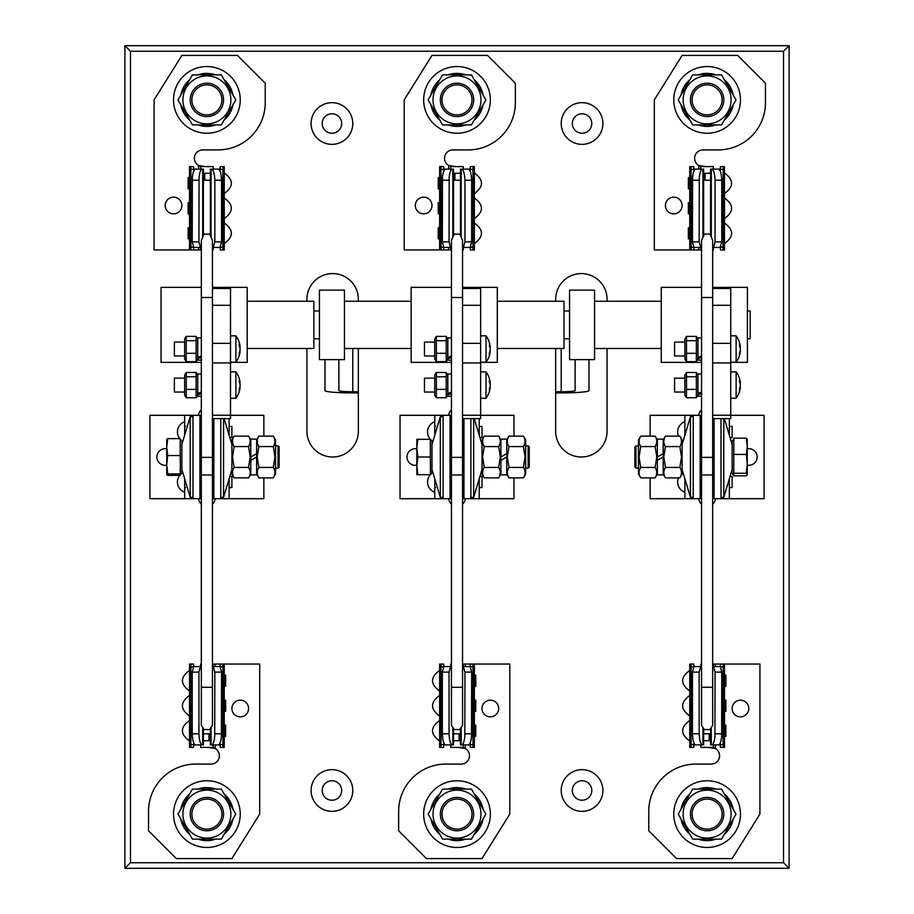 <?xml version="1.0" encoding="UTF-8"?>
<svg xmlns="http://www.w3.org/2000/svg" width="914" height="914" viewBox="0 0 914 914"><rect width="100%" height="100%" fill="white"/><g stroke="black" fill="none" stroke-linecap="round" stroke-linejoin="round"><path stroke-width="1.37" d="M698.81 169.101L698.81 165.491A8.34 8.34 0 0 1 702.946 149.919L718.233 149.919A47.242 47.242 0 0 0 765.475 102.665L765.475 83.22L737.689 55.423L682.107 55.423L654.31 99.889L654.31 249.956L698.81 249.956L698.81 247.443M700.867 169.101L700.867 166.588L698.81 165.491L705.768 166.588M713.366 247.443L713.366 249.956L712.669 249.956M701.552 249.956L698.81 249.956M717.536 169.101L713.366 169.101L713.366 166.588L700.867 166.588M700.867 249.956L700.867 247.443M710.589 180.218L705.025 180.218L705.025 173.272L710.589 173.272M720.312 247.443L712.669 247.443M720.243 247.443L721.774 241.879L721.774 180.207C721.477 173.888 720.461 170.187 718.735 169.101L712.257 169.101M721.706 166.588L720.449 166.588L720.312 171.101L720.312 169.101L718.644 169.101M711.298 169.101L711.298 237.286M712.017 169.101C713.754 170.187 714.771 173.888 715.068 180.207L715.068 241.879L713.537 247.443M720.312 247.18L720.449 249.956L723.225 249.956L720.449 249.956M724.482 166.588L723.225 166.588L724.482 166.588L724.482 249.956L723.225 249.956L724.482 249.956M720.449 166.588L723.225 166.588L723.1 247.18L720.769 247.18M723.225 249.956L723.1 247.18M693.783 249.956L689.75 249.956L693.783 249.956L693.897 248.414M695.577 169.101L693.909 169.101L693.909 171.101L693.783 166.588L690.995 166.588L693.783 166.588M689.75 249.956L689.75 166.588L690.995 166.588L689.75 166.588M690.995 166.588L691.133 169.364L693.909 169.364M693.463 247.18L691.133 247.18L691.133 169.364M691.133 247.18L690.995 249.956M724.482 208.278C724.482 200.029 724.482 200.029 724.482 208.278C724.482 200.029 724.482 200.029 724.482 208.278C724.482 221.519 724.482 221.519 724.482 208.278C724.482 195.025 724.482 195.025 724.482 208.278M689.75 202.714L688.356 202.714L688.356 213.83L689.75 213.83M724.482 199.572L724.482 198.007C733.931 204.85 733.931 211.694 724.482 218.549L724.482 217.932M724.482 216.001L724.482 214.664M724.482 201.88L724.482 201.309M689.75 177.704L688.356 177.704L688.356 188.821L689.75 188.821M724.482 172.997C733.931 179.841 733.931 186.685 724.482 193.528L724.482 188.695M689.75 227.723L688.356 227.723L688.356 238.84L689.75 238.84M724.482 223.016C733.931 229.86 733.931 236.715 724.482 243.558L724.482 242.964M695.497 169.101C694.149 169.638 693.178 172.415 692.584 177.442L692.458 241.879L693.977 247.443L700.695 247.443L699.164 241.879L699.29 177.442C699.884 172.415 700.855 169.638 702.215 169.101L695.497 169.101M702.215 169.101L702.935 169.101L702.935 237.286M701.975 169.101L702.935 169.101L701.975 169.101M701.552 247.443L700.695 247.443M695.577 247.443L693.909 247.443M448.705 169.101L448.705 165.491A8.34 8.34 0 0 1 452.83 149.919L468.117 149.919A47.242 47.242 0 0 0 515.359 102.665L515.359 83.22L487.573 55.423L431.991 55.423L404.194 99.889L404.194 249.956L448.705 249.956L448.705 247.443M450.751 169.101L450.751 166.588L448.705 165.491L455.652 166.588M463.249 247.443L463.249 249.956L462.553 249.956M451.447 249.956L448.705 249.956M467.42 169.101L463.249 169.101L463.249 166.588L450.751 166.588M450.751 249.956L450.751 247.443M460.473 180.218L454.921 180.218L454.921 173.272L460.473 173.272M470.196 247.443L462.553 247.443M470.139 247.443L471.658 241.879L471.658 180.207C471.361 173.888 470.344 170.187 468.619 169.101L462.141 169.101M474.366 166.588L473.121 166.588L474.366 166.588L474.366 249.956L473.121 249.956L472.984 247.18L472.984 169.364L470.196 169.364L470.333 166.588L470.196 171.101L470.196 169.101L468.528 169.101M461.182 169.101L461.182 237.286M461.901 169.101C463.638 170.187 464.655 173.888 464.952 180.207L464.952 241.879L463.421 247.443M470.196 247.18L470.333 249.956L473.121 249.956L472.995 248.562M474.366 249.956L470.333 249.956M472.984 169.364L473.121 166.588L471.59 166.588M443.804 247.18L443.781 248.414M445.472 169.101L443.804 169.101L443.804 171.101L443.667 166.588L440.879 166.588L443.667 166.588M439.634 249.956L440.879 249.956L439.634 249.956L439.634 166.588L440.879 166.588L439.634 166.588M443.667 249.956L440.879 249.956L443.667 249.956M440.879 166.588L441.016 169.364L443.804 169.364M443.347 247.18L441.016 247.18L441.016 169.364M441.016 247.18L440.879 249.956M474.366 208.278C474.366 200.029 474.366 200.029 474.366 208.278C474.366 200.029 474.366 200.029 474.366 208.278C474.366 221.519 474.366 221.519 474.366 208.278C474.366 195.025 474.366 195.025 474.366 208.278M439.634 202.714L438.24 202.714L438.24 213.83L439.634 213.83M474.366 199.572L474.366 198.007C483.814 204.85 483.814 211.694 474.366 218.549L474.366 217.932M474.366 216.001L474.366 214.664M474.366 201.88L474.366 201.309M439.634 177.704L438.24 177.704L438.24 188.821L439.634 188.821M474.366 172.997C483.814 179.841 483.814 186.685 474.366 193.528L474.366 188.695M439.634 227.723L438.24 227.723L438.24 238.84L439.634 238.84M474.366 223.016C483.814 229.86 483.814 236.715 474.366 243.558L474.366 242.964M445.381 169.101C444.033 169.638 443.062 172.415 442.467 177.442L442.342 241.879L443.861 247.443L450.579 247.443L449.048 241.879L449.174 177.442C449.768 172.415 450.751 169.638 452.099 169.101L445.381 169.101M452.099 169.101L452.818 169.101L452.818 237.286M451.859 169.101L452.818 169.101L451.859 169.101M451.447 247.443L450.579 247.443M445.472 247.443L443.804 247.443M198.589 169.101L198.589 165.491A8.34 8.34 0 0 1 202.714 149.919L218 149.919A47.242 47.242 0 0 0 265.243 102.665L265.243 83.22L237.457 55.423L181.875 55.423L154.078 99.889L154.078 249.956L198.589 249.956L198.589 247.443M200.634 169.101L200.634 166.588L198.589 165.491L205.536 166.588M213.133 247.443L213.133 249.956L212.448 249.956M201.331 249.956L198.589 249.956M217.304 169.101L213.133 169.101L213.133 166.588L200.634 166.588M200.634 249.956L200.634 247.443M210.357 180.218L204.805 180.218L204.805 173.272L210.357 173.272M220.091 247.443L212.448 247.443M220.023 247.443L221.542 241.879L221.542 180.207C221.245 173.888 220.24 170.187 218.503 169.101L212.025 169.101M224.25 166.588L223.005 166.588L224.25 166.588L224.25 249.956L223.005 249.956L222.867 247.18L222.867 169.364L220.091 169.364L220.217 166.588L220.091 171.101L220.091 169.101L218.423 169.101M211.065 169.101L211.065 237.286M211.785 169.101C213.522 170.187 214.539 173.888 214.836 180.207L214.836 241.879L213.305 247.443M220.091 247.18L220.217 249.956L223.005 249.956L220.217 249.956M222.867 169.364L223.005 166.588L221.474 166.588M223.005 249.956L224.25 249.956M193.688 247.18L193.665 248.414M195.356 169.101L193.688 169.101L193.688 171.101L193.551 166.588L190.775 166.588L193.551 166.588M189.518 249.956L190.775 249.956L189.518 249.956L189.518 166.588L190.775 166.588L189.518 166.588M193.551 249.956L190.775 249.956L193.551 249.956M190.775 166.588L190.9 169.364L193.688 169.364M193.231 247.18L190.9 247.18L190.9 169.364M190.9 247.18L190.775 249.956M224.25 208.278C224.25 200.029 224.25 200.029 224.25 208.278C224.25 200.029 224.25 200.029 224.25 208.278C224.25 221.519 224.25 221.519 224.25 208.278C224.25 195.025 224.25 195.025 224.25 208.278M189.518 202.714L188.124 202.714L188.124 213.83L189.518 213.83M224.25 199.572L224.25 198.007C233.698 204.85 233.698 211.694 224.25 218.549L224.25 217.932M224.25 216.001L224.25 214.664M224.25 201.88L224.25 201.309M189.518 177.704L188.124 177.704L188.124 188.821L189.518 188.821M224.25 172.997C233.698 179.841 233.698 186.685 224.25 193.528L224.25 188.695M189.518 227.723L188.124 227.723L188.124 238.84L189.518 238.84M224.25 223.016C233.698 229.86 233.698 236.715 224.25 243.558L224.25 242.964M195.265 169.101C193.917 169.638 192.945 172.415 192.351 177.442L192.226 241.879L193.757 247.443L200.463 247.443L198.932 241.879L199.069 177.442C199.663 172.415 200.634 169.638 201.983 169.101L195.265 169.101M201.983 169.101L202.702 169.101L202.702 237.286M201.743 169.101L202.702 169.101L201.743 169.101M201.331 247.443L200.463 247.443M195.356 247.443L193.688 247.443M192.991 416.704L190.215 416.704L190.215 497.296L192.991 497.296M693.223 416.704L690.436 416.704L690.436 497.296L693.223 497.296M443.107 416.704L440.331 416.704L440.331 497.296L443.107 497.296M220.777 497.296L223.564 497.296L223.564 418.589M470.893 497.296L473.669 497.296L473.669 418.589M721.009 497.296L723.785 497.296L723.785 418.589M278.027 445.883L279.136 446.992L279.136 467.008L278.027 468.117L278.027 445.883L275.525 445.883M180.298 439.268L181.875 440.845L181.875 473.155L180.298 474.732M180.344 464.723L180.207 475.371L167.719 475.371L166.725 474.64L167.719 473.909L166.725 464.723L167.719 455.538L180.207 455.538L180.344 464.723M167.719 455.538L166.725 447.083L167.719 438.629L180.207 438.629L180.207 455.538M180.207 473.909L167.719 473.909M167.719 438.629L166.725 439.314L166.725 474.64M528.143 445.883L529.252 446.992L529.252 467.008L528.143 468.117L528.143 445.883L525.641 445.883M463.946 445.883L462.553 445.883M451.447 445.883L450.054 445.883M528.143 468.117L525.641 468.117M463.946 468.117L462.553 468.117M451.447 468.117L450.054 468.117M430.323 439.314L431.991 440.845L431.991 473.155L430.46 474.686L430.323 439.314L416.841 439.314L416.841 448.157L417.835 439.314M417.835 474.686L416.841 465.843L416.841 474.686L430.323 474.686M417.835 457L416.841 448.157L416.841 465.843L417.835 457L430.323 457M635.973 468.117L634.864 467.008L634.864 446.992L635.973 445.883L635.973 468.117L638.475 468.117M733.793 474.823L733.793 454.418L746.281 454.418L747.275 463.832L746.281 473.258L747.275 474.549L746.281 475.84L733.793 475.84L732.125 473.155L732.125 440.845L733.793 439.177M733.793 454.418L733.793 438.16L746.281 438.16L747.275 446.283L746.281 454.418M746.281 473.258L733.793 473.258M747.275 474.549L747.218 439.166M747.275 439.451L746.281 438.16M663.21 453.63L657.372 457L657.372 439.108L663.21 439.108L663.21 474.892L657.372 474.892L657.372 460.37L663.21 457M663.804 457L665.426 446.569C663.301 443.107 663.301 439.623 665.426 436.138L679.89 436.138C682.004 439.623 682.004 443.107 679.89 446.569L681.501 457L679.89 467.431L665.426 467.431L663.804 457M663.21 474.023L665.426 477.862L679.89 477.862L682.107 474.023L682.107 439.977L679.89 436.138M665.426 477.862C663.301 474.389 663.301 470.916 665.426 467.431M665.426 446.569L679.89 446.569M679.89 477.862C682.004 474.389 682.004 470.916 679.89 467.431M250.79 460.37L256.628 457L256.628 474.892L250.79 474.892L250.79 439.108L256.628 439.108L256.628 453.63L250.79 457M250.196 457L248.574 467.431C250.699 470.893 250.699 474.377 248.574 477.862L234.11 477.862C231.996 474.377 231.996 470.893 234.11 467.431L232.499 457L234.11 446.569L248.574 446.569L250.196 457M250.79 439.977L248.574 436.138L234.11 436.138L231.893 439.977L231.893 474.023L234.11 477.862M248.574 436.138C250.699 439.611 250.699 443.084 248.574 446.569M248.574 467.431L234.11 467.431M234.11 436.138C231.996 439.611 231.996 443.084 234.11 446.569M500.906 460.37L506.744 457L506.744 474.892L500.906 474.892L500.906 439.108L506.744 439.108L506.744 453.63L500.906 457M500.312 457L498.69 467.431C500.815 470.893 500.815 474.377 498.69 477.862L484.226 477.862C482.112 474.377 482.112 470.893 484.226 467.431L482.615 457L484.226 446.569L498.69 446.569L500.312 457M500.906 439.977L498.69 436.138L484.226 436.138L482.009 439.977L482.009 474.023L484.226 477.862M498.69 436.138C500.815 439.611 500.815 443.084 498.69 446.569M498.69 467.431L484.226 467.431M484.226 436.138C482.112 439.611 482.112 443.084 484.226 446.569M256.628 453.63L256.628 457M257.234 457L258.845 446.569C256.731 443.107 256.731 439.623 258.845 436.138L273.309 436.138C275.434 439.623 275.434 443.107 273.309 446.569L274.931 457L273.309 467.431L258.845 467.431L257.234 457M256.628 474.023L258.845 477.862L273.309 477.862L275.525 474.023L275.525 439.977L273.309 436.138M258.845 477.862C256.731 474.389 256.731 470.916 258.845 467.431M258.845 446.569L273.309 446.569M273.309 477.862C275.434 474.389 275.434 470.916 273.309 467.431M506.744 453.63L506.744 457M507.35 457L508.961 446.569C506.836 443.107 506.836 439.623 508.961 436.138L523.425 436.138C525.55 439.623 525.55 443.107 523.425 446.569L525.036 457L523.425 467.431L508.961 467.431L507.35 457M506.744 474.023L508.961 477.862L523.425 477.862L525.641 474.023L525.641 439.977L523.425 436.138M508.961 477.862C506.836 474.389 506.836 470.916 508.961 467.431M508.961 446.569L523.425 446.569M523.425 477.862C525.55 474.389 525.55 470.916 523.425 467.431M657.372 460.37L657.372 457M656.766 457L655.155 467.431C657.269 470.893 657.269 474.377 655.155 477.862L640.691 477.862C638.566 474.377 638.566 470.893 640.691 467.431L639.069 457L640.691 446.569L655.155 446.569L656.766 457M657.372 439.977L655.155 436.138L640.691 436.138L638.475 439.977L638.475 474.023L640.691 477.862M655.155 436.138C657.269 439.611 657.269 443.084 655.155 446.569M655.155 467.431L640.691 467.431M640.691 436.138C638.566 439.611 638.566 443.084 640.691 446.569M707.116 830.78A16.669 16.669 0 0 1 690.436 814.111A16.669 16.669 0 0 1 707.116 797.431A16.669 16.669 0 0 1 723.785 814.111A16.669 16.669 0 0 1 707.116 830.78M707.116 829.112A15.012 15.012 0 0 1 692.104 814.111A15.012 15.012 0 0 1 707.116 799.099A15.012 15.012 0 0 1 722.117 814.111A15.012 15.012 0 0 1 707.116 829.112M457 830.78A16.669 16.669 0 0 1 440.331 814.111A16.669 16.669 0 0 1 457 797.431A16.669 16.669 0 0 1 473.669 814.111A16.669 16.669 0 0 1 457 830.78M457 829.112A15.012 15.012 0 0 1 441.988 814.111A15.012 15.012 0 0 1 457 799.099A15.012 15.012 0 0 1 472.012 814.111A15.012 15.012 0 0 1 457 829.112M457 116.569A16.669 16.669 0 0 1 440.331 99.889A16.669 16.669 0 0 1 457 83.22A16.669 16.669 0 0 1 473.669 99.889A16.669 16.669 0 0 1 457 116.569M457 114.901A15.012 15.012 0 0 1 441.988 99.889A15.012 15.012 0 0 1 457 84.888A15.012 15.012 0 0 1 472.012 99.889A15.012 15.012 0 0 1 457 114.901M206.884 116.569A16.669 16.669 0 0 1 190.215 99.889A16.669 16.669 0 0 1 206.884 83.22A16.669 16.669 0 0 1 223.564 99.889A16.669 16.669 0 0 1 206.884 116.569M206.884 114.901A15.012 15.012 0 0 1 191.883 99.889A15.012 15.012 0 0 1 206.884 84.888A15.012 15.012 0 0 1 221.896 99.889A15.012 15.012 0 0 1 206.884 114.901M707.116 116.569A16.669 16.669 0 0 1 690.436 99.889A16.669 16.669 0 0 1 707.116 83.22A16.669 16.669 0 0 1 723.785 99.889A16.669 16.669 0 0 1 707.116 116.569M707.116 114.901A15.012 15.012 0 0 1 692.104 99.889A15.012 15.012 0 0 1 707.116 84.888A15.012 15.012 0 0 1 722.117 99.889A15.012 15.012 0 0 1 707.116 114.901M206.884 830.78A16.669 16.669 0 0 1 190.215 814.111A16.669 16.669 0 0 1 206.884 797.431A16.669 16.669 0 0 1 223.564 814.111A16.669 16.669 0 0 1 206.884 830.78M206.884 829.112A15.012 15.012 0 0 1 191.883 814.111A15.012 15.012 0 0 1 206.884 799.099A15.012 15.012 0 0 1 221.896 814.111A15.012 15.012 0 0 1 206.884 829.112M173.534 213.83A8.34 8.34 0 0 1 165.194 205.49A8.34 8.34 0 0 1 173.534 197.161A8.34 8.34 0 0 1 181.875 205.49A8.34 8.34 0 0 1 173.534 213.83M419.389 212.665A8.34 8.34 0 0 1 416.487 201.229A8.34 8.34 0 0 1 427.912 198.327A8.34 8.34 0 0 1 430.814 209.763A8.34 8.34 0 0 1 419.389 212.665M736.878 716.039A8.34 8.34 0 0 1 732.937 704.923A8.34 8.34 0 0 1 744.042 700.981A8.34 8.34 0 0 1 747.995 712.086A8.34 8.34 0 0 1 736.878 716.039M487.962 716.496A8.34 8.34 0 0 1 482.364 706.111A8.34 8.34 0 0 1 492.737 700.512A8.34 8.34 0 0 1 498.336 710.898A8.34 8.34 0 0 1 487.962 716.496M237.217 716.279A8.34 8.34 0 0 1 232.464 705.482A8.34 8.34 0 0 1 243.25 700.73A8.34 8.34 0 0 1 248.002 711.526A8.34 8.34 0 0 1 237.217 716.279M669.299 212.539A8.34 8.34 0 0 1 666.729 201.034A8.34 8.34 0 0 1 678.234 198.452A8.34 8.34 0 0 1 680.804 209.957A8.34 8.34 0 0 1 669.299 212.539M173.534 814.111A33.35 33.35 0 0 1 206.884 780.762A33.35 33.35 0 0 1 240.233 814.111A33.35 33.35 0 0 1 206.884 847.461A33.35 33.35 0 0 1 173.534 814.111M423.65 814.111A33.35 33.35 0 0 1 457 780.762A33.35 33.35 0 0 1 490.35 814.111A33.35 33.35 0 0 1 457 847.461A33.35 33.35 0 0 1 423.65 814.111M673.767 814.111A33.35 33.35 0 0 1 707.116 780.762A33.35 33.35 0 0 1 740.466 814.111A33.35 33.35 0 0 1 707.116 847.461A33.35 33.35 0 0 1 673.767 814.111M699.713 132.404A33.35 33.35 0 0 1 674.601 92.497A33.35 33.35 0 0 1 714.508 67.373A33.35 33.35 0 0 1 739.632 107.292A33.35 33.35 0 0 1 699.713 132.404M173.534 99.889A33.35 33.35 0 0 1 206.884 66.539A33.35 33.35 0 0 1 240.233 99.889A33.35 33.35 0 0 1 206.884 133.238A33.35 33.35 0 0 1 173.534 99.889M423.65 99.889A33.35 33.35 0 0 1 457 66.539A33.35 33.35 0 0 1 490.35 99.889A33.35 33.35 0 0 1 457 133.238A33.35 33.35 0 0 1 423.65 99.889M180.789 809.29A26.54 26.54 0 0 1 189.666 793.912M198.007 789.102A26.54 26.54 0 0 1 206.884 787.571L206.884 789.102M232.979 818.921A26.54 26.54 0 0 1 224.113 834.299M215.761 839.121A26.54 26.54 0 0 1 198.007 839.121M189.666 834.299A26.54 26.54 0 0 1 180.789 818.921M211.854 789.102L211.854 788.039L206.884 787.571M211.854 788.039A26.54 26.54 0 0 1 215.761 789.102M224.113 793.912A26.54 26.54 0 0 1 232.979 809.29M430.905 809.29A26.54 26.54 0 0 1 439.783 793.912M448.123 789.102A26.54 26.54 0 0 1 457 787.571L457 789.102M483.095 818.921A26.54 26.54 0 0 1 474.217 834.299M465.877 839.121A26.54 26.54 0 0 1 448.123 839.121M439.783 834.299A26.54 26.54 0 0 1 430.905 818.921M461.97 789.102L461.97 788.039L457 787.571M461.97 788.039A26.54 26.54 0 0 1 465.877 789.102M474.217 793.912A26.54 26.54 0 0 1 483.095 809.29M681.021 809.29A26.54 26.54 0 0 1 689.887 793.912M698.239 789.102A26.54 26.54 0 0 1 707.116 787.571L707.116 789.102M733.211 818.921A26.54 26.54 0 0 1 724.334 834.299M715.993 839.121A26.54 26.54 0 0 1 698.239 839.121M689.887 834.299A26.54 26.54 0 0 1 681.021 818.921M712.086 789.102L712.086 788.039L707.116 787.571M712.086 788.039A26.54 26.54 0 0 1 715.993 789.102M724.334 793.912A26.54 26.54 0 0 1 733.211 809.29M430.905 95.079A26.54 26.54 0 0 1 439.783 79.701M448.123 74.879A26.54 26.54 0 0 1 457 73.349L457 74.879M483.095 104.71A26.54 26.54 0 0 1 474.217 120.088M465.877 124.898A26.54 26.54 0 0 1 448.123 124.898M439.783 120.088A26.54 26.54 0 0 1 430.905 104.71M461.97 74.879L461.97 73.817L457 73.349M461.97 73.817A26.54 26.54 0 0 1 465.877 74.879M474.217 79.701A26.54 26.54 0 0 1 483.095 95.079M180.789 95.079A26.54 26.54 0 0 1 189.666 79.701M198.007 74.879A26.54 26.54 0 0 1 206.884 73.349L206.884 74.879M232.979 104.71A26.54 26.54 0 0 1 224.113 120.088M215.761 124.898A26.54 26.54 0 0 1 198.007 124.898M189.666 120.088A26.54 26.54 0 0 1 180.789 104.71M211.854 74.879L211.854 73.817L206.884 73.349M211.854 73.817A26.54 26.54 0 0 1 215.761 74.879M224.113 79.701A26.54 26.54 0 0 1 232.979 95.079M681.021 95.079A26.54 26.54 0 0 1 689.887 79.701M698.239 74.879A26.54 26.54 0 0 1 707.116 73.349L707.116 74.879M733.211 104.71A26.54 26.54 0 0 1 724.334 120.088M715.993 124.898A26.54 26.54 0 0 1 698.239 124.898M689.887 120.088A26.54 26.54 0 0 1 681.021 104.71M712.086 74.879L712.086 73.817L707.116 73.349M712.086 73.817A26.54 26.54 0 0 1 715.993 74.879M724.334 79.701A26.54 26.54 0 0 1 733.211 95.079M230.854 814.111A23.97 23.97 0 0 0 206.884 790.142A23.97 23.97 0 0 0 182.914 814.111A23.97 23.97 0 0 0 206.884 838.081A23.97 23.97 0 0 0 230.854 814.111M235.766 814.111L221.325 789.102L192.443 789.102L178.002 814.111L192.443 839.121L221.325 839.121L235.766 814.111M480.97 814.111A23.97 23.97 0 0 0 457 790.142A23.97 23.97 0 0 0 433.03 814.111A23.97 23.97 0 0 0 457 838.081A23.97 23.97 0 0 0 480.97 814.111M485.882 814.111L471.441 789.102L442.559 789.102L428.118 814.111L442.559 839.121L471.441 839.121L485.882 814.111M731.086 814.111A23.97 23.97 0 0 0 707.116 790.142A23.97 23.97 0 0 0 683.146 814.111A23.97 23.97 0 0 0 707.116 838.081A23.97 23.97 0 0 0 731.086 814.111M735.999 814.111L721.557 789.102L692.675 789.102L678.234 814.111L692.675 839.121L721.557 839.121L735.999 814.111M480.97 99.889A23.97 23.97 0 0 0 457 75.919A23.97 23.97 0 0 0 433.03 99.889A23.97 23.97 0 0 0 457 123.858A23.97 23.97 0 0 0 480.97 99.889M485.882 99.889L471.441 74.879L442.559 74.879L428.118 99.889L442.559 124.898L471.441 124.898L485.882 99.889M230.854 99.889A23.97 23.97 0 0 0 206.884 75.919A23.97 23.97 0 0 0 182.914 99.889A23.97 23.97 0 0 0 206.884 123.858A23.97 23.97 0 0 0 230.854 99.889M235.766 99.889L221.325 74.879L192.443 74.879L178.002 99.889L192.443 124.898L221.325 124.898L235.766 99.889M731.086 99.889A23.97 23.97 0 0 0 707.116 75.919A23.97 23.97 0 0 0 683.146 99.889A23.97 23.97 0 0 0 707.116 123.858A23.97 23.97 0 0 0 731.086 99.889M735.999 99.889L721.557 74.879L692.675 74.879L678.234 99.889L692.675 124.898L721.557 124.898L735.999 99.889M582.058 102.665A20.839 20.839 0 0 0 561.219 123.516A20.839 20.839 0 0 0 582.058 144.355A20.839 20.839 0 0 0 602.897 123.516A20.839 20.839 0 0 0 582.058 102.665M331.942 102.665A20.839 20.839 0 0 0 311.103 123.516A20.839 20.839 0 0 0 331.942 144.355A20.839 20.839 0 0 0 352.781 123.516A20.839 20.839 0 0 0 331.942 102.665M582.058 769.645A20.839 20.839 0 0 0 561.219 790.484A20.839 20.839 0 0 0 582.058 811.335A20.839 20.839 0 0 0 602.897 790.484A20.839 20.839 0 0 0 582.058 769.645M331.942 769.645A20.839 20.839 0 0 0 311.103 790.484A20.839 20.839 0 0 0 331.942 811.335A20.839 20.839 0 0 0 352.781 790.484A20.839 20.839 0 0 0 331.942 769.645M306.933 348.497L306.933 431.294A25.706 25.706 0 0 0 332.639 457A25.706 25.706 0 0 0 358.345 431.294L358.345 348.497M555.655 348.497L555.655 431.294A25.706 25.706 0 0 0 581.361 457A25.706 25.706 0 0 0 607.067 431.294L607.067 348.497M212.448 504.208A8.34 8.34 0 0 0 215.19 498.69M465.306 498.69A8.34 8.34 0 0 1 462.553 504.208M715.422 498.69A8.34 8.34 0 0 1 712.669 504.208M331.942 780.762A9.723 9.723 0 0 0 322.219 790.484A9.723 9.723 0 0 0 331.942 800.218A9.723 9.723 0 0 0 341.665 790.484A9.723 9.723 0 0 0 331.942 780.762M582.058 800.218A9.723 9.723 0 0 1 572.335 790.484A9.723 9.723 0 0 1 582.058 780.762A9.723 9.723 0 0 1 591.781 790.484A9.723 9.723 0 0 1 582.058 800.218M331.942 133.238A9.723 9.723 0 0 1 322.219 123.516A9.723 9.723 0 0 1 331.942 113.782A9.723 9.723 0 0 1 341.665 123.516A9.723 9.723 0 0 1 331.942 133.238M582.058 113.782A9.723 9.723 0 0 0 572.335 123.516A9.723 9.723 0 0 0 582.058 133.238A9.723 9.723 0 0 0 591.781 123.516A9.723 9.723 0 0 0 582.058 113.782M358.345 301.254L358.345 299.289A25.706 25.706 0 0 0 332.639 273.583A25.706 25.706 0 0 0 306.933 299.289L306.933 301.254M607.067 301.254L607.067 299.289A25.706 25.706 0 0 0 581.361 273.583A25.706 25.706 0 0 0 555.655 299.289L555.655 301.254M701.552 409.792A8.34 8.34 0 0 0 698.81 415.31M701.552 504.208A8.34 8.34 0 0 1 698.81 498.69M451.447 409.792A8.34 8.34 0 0 0 448.694 415.31M451.447 504.208A8.34 8.34 0 0 1 448.694 498.69M198.578 415.31A8.34 8.34 0 0 1 201.331 409.792M198.578 498.69A8.34 8.34 0 0 0 201.331 504.208M124.898 868.3L124.898 45.7L789.102 45.7L789.102 868.3L124.898 868.3L130.462 862.747L783.538 862.747L789.102 868.3M783.538 862.747L783.538 51.253L789.102 45.7M124.898 45.7L130.462 51.253L130.462 862.747M215.19 744.899L215.19 748.509A8.34 8.34 0 0 1 211.054 764.081L195.767 764.081A47.242 47.242 0 0 0 148.525 811.335L148.525 830.78L176.311 858.577L231.893 858.577L259.69 814.111L259.69 664.044L223.005 664.044L224.25 664.044L224.25 747.412L220.217 747.412L224.25 747.412M213.133 744.899L213.133 747.412L215.19 748.509L208.232 747.412M200.634 666.557L200.634 664.044L201.331 664.044M212.448 664.044L220.217 664.044L220.103 665.586M196.464 744.899L200.634 744.899L200.634 747.412L213.133 747.412M213.133 664.044L213.133 666.557M203.411 733.782L208.975 733.782L208.975 740.728L203.411 740.728M193.688 666.557L201.331 666.557M195.356 666.557L195.996 666.557M193.757 666.557L192.226 672.121L192.226 733.793C192.523 740.111 193.54 743.813 195.265 744.899L201.743 744.899M189.518 747.412L190.775 747.412L189.518 747.412L189.518 664.044L190.775 664.044L190.9 666.82L190.9 744.636L193.688 744.636L193.551 747.412L193.688 742.899L193.688 744.899L195.356 744.899M202.702 744.899L202.702 727.43M201.983 744.899C200.246 743.813 199.229 740.111 198.932 733.793L198.932 672.121L200.463 666.557M193.688 666.82L193.551 664.044L190.775 664.044L193.551 664.044M193.551 747.412L190.775 747.412L193.551 747.412M190.775 664.044L189.518 664.044M190.9 744.636L190.775 747.412M218.423 744.899L220.091 744.899L220.091 742.899L220.217 747.412M220.091 666.82L220.217 664.044L223.005 664.044L220.217 664.044M223.005 747.412L222.867 744.636L220.091 744.636M220.537 666.82L222.867 666.82L222.867 744.636M222.867 666.82L223.005 664.044M224.25 711.286L225.644 711.286L225.644 700.17L224.25 700.17M189.518 705.722C189.518 692.481 189.518 692.481 189.518 705.722M189.518 714.428L189.518 715.993C180.069 709.15 180.069 702.306 189.518 695.451L189.518 696.068M189.518 697.999L189.518 699.336M189.518 712.12L189.518 712.692M224.25 736.296L225.644 736.296L225.644 725.179L224.25 725.179M189.518 741.003C180.069 734.159 180.069 727.316 189.518 720.472L189.518 725.305M224.25 686.277L225.644 686.277L225.644 675.16L224.25 675.16M189.518 690.984C180.069 684.14 180.069 677.285 189.518 670.442L189.518 671.036M218.503 744.899C219.851 744.362 220.822 741.585 221.417 736.558L221.542 672.121L220.023 666.557L213.305 666.557L214.836 672.121L214.71 736.558C214.116 741.585 213.145 744.362 211.785 744.899L218.503 744.899M211.785 744.899L211.065 744.899L211.065 727.43M212.025 744.899L211.065 744.899L212.025 744.899M212.448 666.557L213.305 666.557M218.423 666.557L220.091 666.557M465.295 744.899L465.295 748.509A8.34 8.34 0 0 1 461.17 764.081L445.883 764.081A47.242 47.242 0 0 0 398.641 811.335L398.641 830.78L426.427 858.577L482.009 858.577L509.806 814.111L509.806 664.044L473.121 664.044L474.366 664.044L474.366 747.412L470.333 747.412L474.366 747.412M462.553 666.557L463.421 666.557L464.952 672.121L464.826 736.558C464.232 741.585 463.249 744.362 461.901 744.899L463.249 744.899L463.249 747.412L465.295 748.509L458.348 747.412M450.751 666.557L450.751 664.044L451.447 664.044M462.553 664.044L470.333 664.044L470.219 665.586M446.58 744.899L450.751 744.899L450.751 747.412L463.249 747.412M463.249 664.044L463.249 666.557M453.527 733.782L459.079 733.782L459.079 740.728L453.527 740.728M443.804 666.557L451.447 666.557M445.472 666.557L446.101 666.557M443.861 666.557L442.342 672.121L442.342 733.793C442.639 740.111 443.656 743.813 445.381 744.899L451.859 744.899M439.634 747.412L440.879 747.412L439.634 747.412L439.634 664.044L440.879 664.044L441.016 666.82L441.016 744.636L443.804 744.636L443.667 747.412L443.804 742.899L443.804 744.899L445.472 744.899M452.818 744.899L452.818 727.43M452.099 744.899C450.362 743.813 449.345 740.111 449.048 733.793L449.048 672.121L450.579 666.557M443.804 666.82L443.667 664.044L440.879 664.044L443.667 664.044M443.667 747.412L440.879 747.412L443.667 747.412M440.879 664.044L439.634 664.044M441.016 744.636L440.879 747.412M468.528 744.899L470.196 744.899L470.196 742.899L470.333 747.412M470.196 666.82L470.333 664.044L473.121 664.044L470.333 664.044M473.121 747.412L472.984 744.636L470.196 744.636M470.653 666.82L472.984 666.82L472.984 744.636M472.984 666.82L473.121 664.044M474.366 711.286L475.76 711.286L475.76 700.17L474.366 700.17M439.634 705.722C439.634 692.481 439.634 692.481 439.634 705.722M439.634 714.428L439.634 715.993C430.186 709.15 430.186 702.306 439.634 695.451L439.634 696.068M439.634 697.999L439.634 699.336M439.634 712.12L439.634 712.692M474.366 736.296L475.76 736.296L475.76 725.179L474.366 725.179M439.634 741.003C430.186 734.159 430.186 727.316 439.634 720.472L439.634 725.305M474.366 686.277L475.76 686.277L475.76 675.16L474.366 675.16M439.634 690.984C430.186 684.14 430.186 677.285 439.634 670.442L439.634 671.036M461.901 744.899L468.619 744.899C469.967 744.362 470.939 741.585 471.533 736.558L471.658 672.121L470.139 666.557L463.421 666.557M462.141 744.899L461.182 744.899L461.182 727.43M468.528 666.557L470.196 666.557M715.411 744.899L715.411 748.509A8.34 8.34 0 0 1 711.286 764.081L696 764.081A47.242 47.242 0 0 0 648.757 811.335L648.757 830.78L676.543 858.577L732.125 858.577L759.922 814.111L759.922 664.044L723.225 664.044L724.482 664.044L724.482 747.412L720.449 747.412L724.482 747.412M712.669 666.557L713.537 666.557L715.068 672.121L714.931 736.558C714.337 741.585 713.366 744.362 712.017 744.899L713.366 744.899L713.366 747.412L715.411 748.509L708.464 747.412M700.867 666.557L700.867 664.044L701.552 664.044M712.669 664.044L720.449 664.044L720.335 665.586M696.697 744.899L700.867 744.899L700.867 747.412L713.366 747.412M713.366 664.044L713.366 666.557M703.643 733.782L709.195 733.782L709.195 740.728L703.643 740.728M693.909 666.557L701.552 666.557M693.977 666.557L692.458 672.121L692.458 733.793C692.755 740.111 693.76 743.813 695.497 744.899L701.975 744.899M689.75 747.412L690.995 747.412L689.75 747.412L689.75 664.044L690.995 664.044L691.133 666.82L691.133 744.636L693.909 744.636L693.783 747.412L693.909 742.899L693.909 744.899L695.577 744.899M702.935 744.899L702.935 727.43M702.215 744.899C700.478 743.813 699.461 740.111 699.164 733.793L699.164 672.121L700.695 666.557M693.909 666.82L693.783 664.044L690.995 664.044L691.121 665.438M689.75 664.044L693.783 664.044M693.783 747.412L690.995 747.412L693.783 747.412M691.133 744.636L690.995 747.412M718.004 744.899L720.312 744.899L720.312 742.899L720.449 747.412M720.312 666.82L720.449 664.044L723.225 664.044L720.449 664.044M723.225 747.412L723.1 744.636L720.312 744.636M720.769 666.82L723.1 666.82L723.1 744.636M723.1 666.82L723.225 664.044M689.75 705.722C689.75 713.971 689.75 713.971 689.75 705.722C689.75 713.971 689.75 713.971 689.75 705.722C689.75 692.481 689.75 692.481 689.75 705.722C689.75 718.975 689.75 718.975 689.75 705.722M724.482 711.286L725.876 711.286L725.876 700.17L724.482 700.17M689.75 714.428L689.75 715.993C680.302 709.15 680.302 702.306 689.75 695.451L689.75 696.068M689.75 697.999L689.75 699.336M689.75 712.12L689.75 712.692M724.482 736.296L725.876 736.296L725.876 725.179L724.482 725.179M689.75 741.003C680.302 734.159 680.302 727.316 689.75 720.472L689.75 725.305M724.482 686.277L725.876 686.277L725.876 675.16L724.482 675.16M689.75 690.984C680.302 684.14 680.302 677.285 689.75 670.442L689.75 671.036M712.017 744.899L718.735 744.899C720.083 744.362 721.055 741.585 721.649 736.558L721.774 672.121L720.243 666.557L713.537 666.557M712.257 744.899L711.298 744.899L711.298 727.43M718.644 666.557L720.312 666.557M184.651 478.765L184.651 498.69L149.919 498.69L149.919 415.31L199.938 415.31L199.938 498.69L201.331 498.69M184.651 498.69L192.991 498.69L192.991 415.31M192.991 498.69L199.938 498.69M220.777 418.589L220.777 498.69L263.86 498.69L263.86 477.862M212.448 498.69L213.83 498.69L213.83 418.589M213.83 498.69L220.777 498.69M199.938 415.31L201.331 415.31M229.117 418.589L229.117 435.235M229.117 478.765L229.117 498.69M230.511 415.31L263.86 415.31L263.86 436.138M184.651 415.31L184.651 435.235M434.767 478.765L434.767 498.69L400.035 498.69L400.035 415.31L450.054 415.31L450.054 498.69L451.447 498.69M434.767 498.69L443.107 498.69L443.107 415.31M443.107 498.69L450.054 498.69M470.893 418.589L470.893 498.69L513.965 498.69L513.965 477.862M462.553 498.69L463.946 498.69L463.946 418.589M463.946 498.69L470.893 498.69M450.054 415.31L451.447 415.31M479.233 418.589L479.233 435.235M479.233 478.765L479.233 498.69M480.627 415.31L513.965 415.31L513.965 436.138M434.767 415.31L434.767 435.235M650.14 436.138L650.14 415.31L700.17 415.31L700.17 498.69L701.552 498.69M650.14 477.862L650.14 498.69L693.223 498.69L693.223 415.31M693.223 498.69L700.17 498.69M721.009 418.589L721.009 498.69L764.081 498.69L764.081 415.31L730.732 415.31M712.669 498.69L714.062 498.69L714.062 418.589M714.062 498.69L721.009 498.69M700.17 415.31L701.552 415.31M729.349 418.589L729.349 435.235M729.349 478.765L729.349 498.69M684.883 415.31L684.883 435.235M684.883 478.765L684.883 498.69M729.349 487.573L732.125 487.573L732.125 476.457L730.046 476.457M730.046 437.543L732.125 437.543L732.125 426.427L729.349 426.427M479.233 487.573L482.009 487.573L482.009 476.457L479.93 476.457M479.93 437.543L482.009 437.543L482.009 426.427L479.233 426.427M229.117 487.573L231.893 487.573L231.893 476.457L229.814 476.457M229.814 437.543L231.893 437.543L231.893 426.427L229.117 426.427M747.275 465.192A8.34 8.34 0 0 0 757.135 457A8.34 8.34 0 0 0 747.275 448.808M416.841 448.808A8.34 8.34 0 0 0 406.981 457A8.34 8.34 0 0 0 416.841 465.192M166.725 448.808A8.34 8.34 0 0 0 156.865 457A8.34 8.34 0 0 0 166.725 465.192M201.331 687.282L212.448 687.282L212.448 725.339L209.66 729.566L204.108 729.566L201.331 725.339L201.331 240.428L204.108 234.075L209.66 234.075L212.448 240.428L212.448 474.994L201.331 474.994M212.448 687.282L212.448 474.994M201.331 297.507L212.448 297.507M201.331 287.362L161.035 287.362L161.035 362.39L201.331 362.39M212.448 287.362L247.18 287.362L247.18 362.39L230.511 362.39M212.448 305.299L230.511 305.299L230.511 418.589L212.448 418.589M212.448 288.481L230.511 288.481L230.511 305.299M230.511 362.218L235.892 362.218L235.892 335.826L230.511 335.826M184.651 355.969L174.368 355.969L174.368 342.076L184.651 342.076M240.085 351.479L240.085 351.57A22.187 16.886 180 0 1 239.285 354.666A21.616 12.145 -142.8 0 0 239.331 353.798A21.616 12.145 -142.8 0 0 239.285 352.907A22.187 16.886 0 0 0 240.085 349.811L240.085 348.634A22.187 14.407 180 0 0 239.285 345.995A21.616 14.236 -41.7 0 0 239.285 343.915A22.187 14.407 0 0 1 240.085 346.566L240.085 346.463M239.799 346.76A22.187 16.886 180 0 1 240.085 348.234L240.085 349.411M230.511 398.298L235.892 398.298L235.892 371.895L230.511 371.895M184.651 392.049L174.368 392.049L174.368 378.156L184.651 378.156M240.085 387.559L240.085 387.65A22.187 16.886 180 0 1 239.285 390.746A21.616 12.145 -142.8 0 0 239.331 389.878A21.616 12.145 -142.8 0 0 239.285 388.976A22.187 16.886 0 0 0 240.085 385.879L240.085 384.714A22.187 14.407 180 0 0 239.285 382.063A21.616 14.236 -41.7 0 0 239.285 379.996A22.187 14.407 0 0 1 240.085 382.635L240.085 382.543M239.799 382.84A22.187 16.886 180 0 1 240.085 384.314L240.085 385.491M201.331 355.969L197.71 357.477L197.71 337.906L201.331 337.906M201.331 357.477L197.71 358.676L197.71 360.139L201.331 360.139M201.331 392.049L197.71 393.557L197.71 373.986L201.331 373.986M201.331 393.557L197.71 394.757L197.71 396.219L201.331 396.219M186.25 336.398L184.651 338.945L184.651 359.099L186.25 361.647L186.25 336.398L196.122 336.398L197.71 338.945M197.71 357.477L197.71 358.676M196.122 336.398L196.122 361.647L197.71 359.099M196.122 340.694L186.25 340.694M196.122 353.307L186.25 353.307M196.122 361.647L186.25 361.647M186.25 372.478L184.651 375.026L184.651 395.168L186.25 397.716L186.25 372.478L196.122 372.478L197.71 375.026M197.71 393.557L197.71 394.757M196.122 372.478L196.122 397.716L197.71 395.168M196.122 376.762L186.25 376.762M196.122 389.387L186.25 389.387M196.122 397.716L186.25 397.716M451.447 687.282L462.553 687.282L462.553 725.339L459.776 729.566L454.224 729.566L451.447 725.339L451.447 240.428L454.224 234.075L459.776 234.075L462.553 240.428L462.553 474.994L451.447 474.994M462.553 687.282L462.553 474.994M451.447 297.507L462.553 297.507M451.447 287.362L411.14 287.362L411.14 362.39L451.447 362.39M462.553 287.362L497.296 287.362L497.296 362.39L480.627 362.39M462.553 305.299L480.627 305.299L480.627 418.589L462.553 418.589M462.553 288.481L480.627 288.481L480.627 305.299M480.627 362.218L486.008 362.218L486.008 335.826L480.627 335.826M434.767 355.969L424.484 355.969L424.484 342.076L434.767 342.076M490.201 351.479L490.201 351.57A22.187 16.886 180 0 1 489.401 354.666A21.616 12.145 -142.8 0 0 489.447 353.798A21.616 12.145 -142.8 0 0 489.401 352.907A22.187 16.886 0 0 0 490.201 349.811L490.201 348.634A22.187 14.407 180 0 0 489.401 345.995A21.616 14.236 -41.7 0 0 489.401 343.915A22.187 14.407 0 0 1 490.201 346.566L490.201 346.463M489.915 346.76A22.187 16.886 180 0 1 490.201 348.234L490.201 349.411M480.627 398.298L486.008 398.298L486.008 371.895L480.627 371.895M434.767 392.049L424.484 392.049L424.484 378.156L434.767 378.156M490.201 387.559L490.201 387.65A22.187 16.886 180 0 1 489.401 390.746A21.616 12.145 -142.8 0 0 489.447 389.878A21.616 12.145 -142.8 0 0 489.401 388.976A22.187 16.886 0 0 0 490.201 385.879L490.201 384.714A22.187 14.407 180 0 0 489.401 382.063A21.616 14.236 -41.7 0 0 489.401 379.996A22.187 14.407 0 0 1 490.201 382.635L490.201 382.543M489.915 382.84A22.187 16.886 180 0 1 490.201 384.314L490.201 385.491M451.447 355.969L447.826 357.477L447.826 337.906L451.447 337.906M451.447 357.477L447.826 358.676L447.826 360.139L451.447 360.139M451.447 392.049L447.826 393.557L447.826 373.986L451.447 373.986M451.447 393.557L447.826 394.757L447.826 396.219L451.447 396.219M436.366 336.398L434.767 338.945L434.767 359.099L436.366 361.647L436.366 336.398L446.238 336.398L447.826 338.945M447.826 357.477L447.826 358.676M446.238 336.398L446.238 361.647L447.826 359.099M446.238 340.694L436.366 340.694M446.238 353.307L436.366 353.307M446.238 361.647L436.366 361.647M436.366 372.478L434.767 375.026L434.767 395.168L436.366 397.716L436.366 372.478L446.238 372.478L447.826 375.026M447.826 393.557L447.826 394.757M446.238 372.478L446.238 397.716L447.826 395.168M446.238 376.762L436.366 376.762M446.238 389.387L436.366 389.387M446.238 397.716L436.366 397.716M701.552 687.282L712.669 687.282L712.669 725.339L709.892 729.566L704.34 729.566L701.552 725.339L701.552 240.428L704.34 234.075L709.892 234.075L712.669 240.428L712.669 474.994L701.552 474.994M712.669 687.282L712.669 474.994M701.552 297.507L712.669 297.507M701.552 287.362L661.256 287.362L661.256 362.39L701.552 362.39M712.669 287.362L747.412 287.362L747.412 362.39L730.732 362.39M712.669 305.299L730.732 305.299L730.732 418.589L712.669 418.589M712.669 288.481L730.732 288.481L730.732 305.299M730.732 362.218L736.124 362.218L736.124 335.826L730.732 335.826M684.883 355.969L674.601 355.969L674.601 342.076L684.883 342.076M740.317 351.479L740.317 351.57A22.187 16.886 180 0 1 739.517 354.666A21.616 12.145 -142.8 0 0 739.552 353.798A21.616 12.145 -142.8 0 0 739.517 352.907A22.187 16.886 0 0 0 740.317 349.811L740.317 348.634A22.187 14.407 180 0 0 739.517 345.995A21.616 14.236 -41.7 0 0 739.517 343.915A22.187 14.407 0 0 1 740.317 346.566L740.317 346.463M740.032 346.76A22.187 16.886 180 0 1 740.317 348.234L740.317 349.411M730.732 398.298L736.124 398.298L736.124 371.895L730.732 371.895M684.883 392.049L674.601 392.049L674.601 378.156L684.883 378.156M740.317 387.559L740.317 387.65A22.187 16.886 180 0 1 739.517 390.746A21.616 12.145 -142.8 0 0 739.552 389.878A21.616 12.145 -142.8 0 0 739.517 388.976A22.187 16.886 0 0 0 740.317 385.879L740.317 384.714A22.187 14.407 180 0 0 739.517 382.063A21.616 14.236 -41.7 0 0 739.517 379.996A22.187 14.407 0 0 1 740.317 382.635L740.317 382.543M740.032 382.84A22.187 16.886 180 0 1 740.317 384.314L740.317 385.491M701.552 355.969L697.942 357.477L697.942 337.906L701.552 337.906M701.552 357.477L697.942 358.676L697.942 360.139L701.552 360.139M701.552 392.049L697.942 393.557L697.942 373.986L701.552 373.986M701.552 393.557L697.942 394.757L697.942 396.219L701.552 396.219M686.483 336.398L684.883 338.945L684.883 359.099L686.483 361.647L686.483 336.398L696.354 336.398L697.942 338.945M697.942 357.477L697.942 358.676M696.354 336.398L696.354 361.647L697.942 359.099M696.354 340.694L686.483 340.694M696.354 353.307L686.483 353.307M696.354 361.647L686.483 361.647M686.483 372.478L684.883 375.026L684.883 395.168L686.483 397.716L686.483 372.478L696.354 372.478L697.942 375.026M697.942 393.557L697.942 394.757M696.354 372.478L696.354 397.716L697.942 395.168M696.354 376.762L686.483 376.762M696.354 389.387L686.483 389.387M696.354 397.716L686.483 397.716M747.412 338.774L750.188 338.774L750.188 310.977L747.412 310.977M569.548 359.613L594.568 359.613L594.568 290.138L569.548 290.138L569.548 359.613M319.432 359.613L344.452 359.613L344.452 290.138L319.432 290.138L319.432 359.613M324.996 359.613L324.996 390.586A27.786 2.319 180 0 0 352.781 392.906L358.345 392.906M555.655 392.906L561.219 392.906A27.786 2.319 180 0 0 589.004 390.586L589.004 359.613M575.112 359.613L575.112 390.586A13.893 1.154 0 0 1 561.219 391.74L555.655 391.74M358.345 391.74L352.781 391.74A13.893 1.154 0 0 1 338.888 390.586L338.888 359.613M497.296 348.497L563.995 348.497L563.995 301.254L497.296 301.254M247.18 348.497L313.879 348.497L313.879 301.254L247.18 301.254M721.774 241.879L715.068 241.879M715.068 180.207L721.774 180.207M720.312 169.364L723.1 169.364M692.458 180.207L699.164 180.207M699.164 241.879L692.458 241.879M471.658 241.879L464.952 241.879M464.952 180.207L471.658 180.207M472.984 247.18L470.653 247.18M442.342 180.207L449.048 180.207M449.048 241.879L442.342 241.879M221.542 241.879L214.836 241.879M214.836 180.207L221.542 180.207M222.867 247.18L220.537 247.18M192.226 180.207L198.932 180.207M198.932 241.879L192.226 241.879M783.538 51.253L130.462 51.253M215.19 664.044L215.19 666.557M192.226 672.121L198.932 672.121M198.932 733.793L192.226 733.793M190.9 666.82L193.231 666.82M221.542 733.793L214.836 733.793M214.836 672.121L221.542 672.121M465.295 664.044L465.295 666.557M442.342 672.121L449.048 672.121M449.048 733.793L442.342 733.793M441.016 666.82L443.347 666.82M471.658 733.793L464.952 733.793M464.952 672.121L471.658 672.121M715.411 664.044L715.411 666.557M692.458 672.121L699.164 672.121M699.164 733.793L692.458 733.793M691.133 666.82L693.463 666.82M721.774 733.793L715.068 733.793M715.068 672.121L721.774 672.121M201.331 457.377L212.448 457.377M230.511 362.949L212.448 362.949M212.448 415.253L230.511 415.253M212.448 343.356L230.511 343.356M451.447 457.377L462.553 457.377M480.627 362.949L462.553 362.949M462.553 415.253L480.627 415.253M462.553 343.356L480.627 343.356M701.552 457.377L712.669 457.377M730.732 362.949L712.669 362.949M712.669 415.253L730.732 415.253M712.669 343.356L730.732 343.356M561.219 391.74L561.219 348.497M352.781 391.74L352.781 348.497M710.589 169.101L710.589 235.663M703.643 169.101L703.643 235.663M460.473 169.101L460.473 235.663M453.527 169.101L453.527 235.663M210.357 169.101L210.357 235.663M203.411 169.101L203.411 235.663M181.875 444.49L190.215 416.704M181.875 469.51L190.215 497.296M682.107 444.49L690.436 416.704M682.107 469.51L690.436 497.296M431.991 444.49L440.331 416.704M431.991 469.51L440.331 497.296M231.893 444.49L224.124 418.589M231.893 469.51L223.564 497.296M482.009 444.49L474.24 418.589M482.009 469.51L473.669 497.296M732.125 469.51L723.785 497.296M732.125 444.49L724.356 418.589M278.027 468.117L275.525 468.117M213.83 468.117L212.448 468.117M201.331 468.117L199.938 468.117M213.83 445.883L212.448 445.883M201.331 445.883L199.938 445.883M635.973 445.883L638.475 445.883M700.17 445.883L701.552 445.883M712.669 445.883L714.062 445.883M700.17 468.117L701.552 468.117M712.669 468.117L714.062 468.117M663.21 439.977L665.426 436.138M250.79 474.023L248.574 477.862M500.906 474.023L498.69 477.862M256.628 439.977L258.845 436.138M506.744 439.977L508.961 436.138M657.372 474.023L655.155 477.862M203.411 744.899L203.411 728.515M210.357 744.899L210.357 728.515M453.527 744.899L453.527 728.515M460.473 744.899L460.473 728.515M703.643 744.899L703.643 728.515M710.589 744.899L710.589 728.515M683.032 472.607A10.911 10.911 0 0 0 682.107 473.224M678.474 477.862A10.911 10.911 0 0 0 684.883 492.28M684.883 421.72A10.911 10.911 0 0 0 678.474 436.138M682.107 440.777A10.911 10.911 0 0 0 683.032 441.393M432.916 472.607A10.911 10.911 0 0 0 431.728 473.418M430.368 474.686A10.911 10.911 0 0 0 434.767 492.28M435.601 487.573L434.767 488.407M435.601 426.427L434.767 425.593M434.767 421.72A10.911 10.911 0 0 0 430.368 439.314M431.728 440.582A10.911 10.911 0 0 0 432.916 441.393M182.8 472.607A10.911 10.911 0 0 0 181.612 473.418M179.681 475.371A10.911 10.911 0 0 0 184.651 492.28M185.485 487.573L184.651 488.407M185.485 426.427L184.651 425.593M184.651 421.72A10.911 10.911 0 0 0 179.681 438.629M181.612 440.582A10.911 10.911 0 0 0 182.8 441.393M239.605 346.76L240.119 346.76A22.233 22.233 0 0 0 235.892 335.826M235.892 362.218A22.233 22.233 0 0 0 240.119 351.319M240.119 382.795A22.233 22.233 0 0 0 235.892 371.895M235.892 398.298A22.233 22.233 0 0 0 240.119 387.399M489.721 346.76L490.235 346.76A22.233 22.233 0 0 0 486.008 335.826M486.008 362.218A22.233 22.233 0 0 0 490.224 351.319M490.224 382.795A22.233 22.233 0 0 0 486.008 371.895M486.008 398.298A22.233 22.233 0 0 0 490.224 387.399M739.837 346.76L740.351 346.76A22.233 22.233 0 0 0 736.124 335.826M736.124 362.218A22.233 22.233 0 0 0 740.34 351.319M740.34 382.795A22.233 22.233 0 0 0 736.124 371.895M736.124 398.298A22.233 22.233 0 0 0 740.34 387.399M569.548 310.977L563.995 310.977M319.432 310.977L313.879 310.977M569.548 338.774L563.995 338.774M319.432 338.774L313.879 338.774M594.568 348.497L661.256 348.497M594.568 301.254L661.256 301.254M344.452 348.497L411.14 348.497M344.452 301.254L411.14 301.254"/></g></svg>
